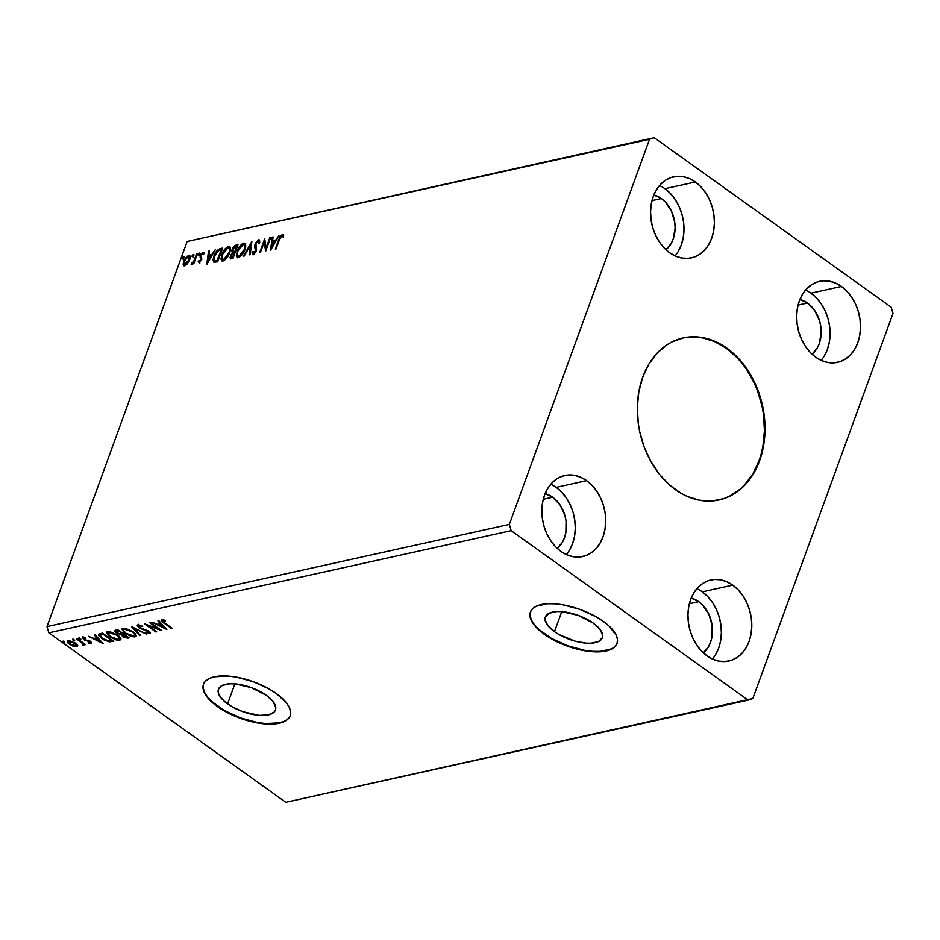 <?xml version="1.0" encoding="UTF-8"?>
<svg xmlns="http://www.w3.org/2000/svg" width="940" height="940" viewBox="0 0 940 940"><rect width="100%" height="100%" fill="white"/><g stroke="black" fill="none" stroke-linecap="round" stroke-linejoin="round"><path stroke-width="1.41" d="M723.706 498.611L729.428 496.226L739.98 489.247L744.715 484.723L752.881 473.831L759.027 460.835L761.259 453.703L762.916 446.23L764.432 430.591L763.48 414.493L762.093 406.48L757.558 390.876L754.456 383.45L746.736 369.69L742.189 363.486L737.242 357.823L726.338 348.305A82.99 62.769 77.5 0 0 682.969 337.942L689.525 337.014L702.016 337.695L714.435 341.514L726.338 348.305A82.99 62.769 77.5 0 1 764.314 433.88A82.99 62.769 77.5 0 1 718.783 500.01M675.425 489.646A82.99 62.769 -102.5 0 1 637.461 403.883A82.99 62.769 -102.5 0 1 683.274 337.883A82.99 62.769 -102.5 0 1 726.925 348.176L732.53 352.618L742.776 363.357L751.424 376.235L758.145 390.746L762.681 406.35L764.067 414.364L765.019 430.461L763.515 446.101L759.614 460.706L753.469 473.701L745.314 484.594L740.579 489.117L730.016 496.097L724.293 498.482L712.238 500.95L699.748 500.256L687.328 496.449L681.277 493.406L669.82 485.216L659.575 474.477L650.927 461.599L644.206 447.076L639.67 431.484L638.284 423.47L637.332 407.373L638.836 391.721L642.737 377.128L648.882 364.121L657.036 353.228L666.895 344.863L672.335 341.737L684.003 337.719L696.34 336.826L708.854 339.093L715.023 341.385L726.925 348.176A82.99 62.769 -102.5 0 1 764.89 433.951A82.99 62.769 -102.5 0 1 719.088 499.951A82.99 62.769 -102.5 0 1 675.425 489.646M554.471 631.657A30.338 12.772 20 0 1 545.341 617.004A30.338 12.772 20 0 1 564.2 611.893A30.338 12.772 20 0 1 593.222 623.091L599.932 629.26L602.658 635.146L602.375 637.696L598.58 641.527L591.025 643.195L586.172 643.125L575.256 641.209L559.006 634.559L554.471 631.657L547.773 625.488L545.047 619.601L545.317 617.051L549.113 613.221L556.68 611.552L561.533 611.623L578.088 615.324L593.222 623.091A30.338 12.772 20 0 1 602.352 637.755A30.338 12.772 20 0 1 583.493 642.854A30.338 12.772 20 0 1 554.471 631.657L561.756 611.635L554.471 631.657M227.586 703.895A30.338 12.772 20 0 1 218.456 689.232A30.338 12.772 20 0 1 237.315 684.12A30.338 12.772 20 0 1 266.337 695.33L273.046 701.499L275.772 707.385L275.49 709.935L274.116 712.085L268.323 714.894L259.287 715.364L242.72 711.662L232.121 706.786L223.791 700.829L218.985 694.684L218.162 691.84L218.433 689.29L222.228 685.46L229.795 683.791L234.648 683.862L251.203 687.563L266.337 695.33A30.338 12.772 20 0 1 275.467 709.982A30.338 12.772 20 0 1 256.608 715.093A30.338 12.772 20 0 1 227.586 703.895L234.871 683.874L227.586 703.895M203.569 684.038A46.107 19.411 -160 0 0 217.516 706.116L217.375 706.516A46.107 19.411 20 0 1 203.498 684.238A46.107 19.411 20 0 1 232.168 676.471A46.107 19.411 20 0 1 276.266 693.497L269.369 689.091L253.271 681.688L236.187 677.082L228.103 676.06L214.355 676.788L209.232 678.504L205.555 681.042L203.463 684.308L203.04 688.186L204.297 692.51L207.188 697.127L217.375 706.516L224.272 710.91L232.039 714.905L248.947 721.027L265.538 723.941L279.286 723.224L284.409 721.509L288.087 718.959L290.178 715.693L290.601 711.815L289.344 707.491L286.453 702.873L276.266 693.497A46.107 19.411 20 0 1 290.143 715.775A46.107 19.411 20 0 1 261.485 723.542A46.107 19.411 20 0 1 217.375 706.516L217.516 706.116A46.107 19.411 -160 0 0 261.402 723.118A46.107 19.411 -160 0 0 290.213 715.575M530.454 611.799A46.107 19.411 -160 0 0 544.401 633.877L544.26 634.277A46.107 19.411 20 0 1 530.383 611.999A46.107 19.411 20 0 1 559.053 604.232A46.107 19.411 20 0 1 603.151 621.258L596.254 616.852L580.156 609.461L563.072 604.843L554.988 603.832L547.609 603.727L536.117 606.265L532.439 608.803L530.348 612.081L529.925 615.947L531.182 620.283L534.073 624.9L538.491 629.624L551.157 638.683L558.924 642.666L575.832 648.788L592.423 651.714L606.171 650.985L611.294 649.27L614.971 646.732L617.063 643.454L617.486 639.588L616.229 635.252L608.92 625.911L603.151 621.258A46.107 19.411 20 0 1 617.028 643.536A46.107 19.411 20 0 1 588.37 651.303A46.107 19.411 20 0 1 544.26 634.277L544.401 633.877A46.107 19.411 -160 0 0 588.287 650.88A46.107 19.411 -160 0 0 617.098 643.336M691.217 598.11A29.974 22.666 -102.5 0 1 698.737 601.659L689.384 603.739L698.737 601.659L702.685 605.102L708.901 614.349L712.156 625.57L711.956 637.026L710.546 642.302L708.325 646.99L703.32 652.854A29.974 22.666 -102.5 0 0 698.737 601.659L691.217 598.11M545.141 493.629A29.974 22.666 -102.5 0 1 552.661 497.19L543.297 499.257L552.661 497.19L545.141 493.629M653.841 194.968A29.974 22.666 -102.5 0 1 661.361 198.528L651.996 200.596L661.361 198.528L665.297 201.959L671.513 211.206L674.779 222.428L675.12 228.232L673.169 239.16L670.948 243.848L665.943 249.711A29.974 22.666 -102.5 0 0 661.361 198.528L653.841 194.968M799.928 299.449A29.974 22.666 -102.5 0 1 807.448 302.997L798.084 305.065L807.448 302.997L799.928 299.449M821.137 360.361A41.489 31.384 77.5 0 0 811.02 293.174L841.441 286.453A41.489 31.384 -102.5 0 1 860.429 329.341A41.489 31.384 -102.5 0 1 837.528 362.335A41.489 31.384 -102.5 0 1 815.697 357.188L810.245 352.43L805.498 346.507L801.632 339.622L798.812 332.055L797.132 324.1L796.65 316.052L797.402 308.226L799.352 300.929L802.431 294.432L806.508 288.98L811.432 284.796L817.013 282.035L823.041 280.801L829.28 281.154L835.495 283.058L841.441 286.453L846.893 291.212L851.64 297.146L855.506 304.02L858.337 311.587L860.018 319.553L860.488 327.59L859.736 335.416L857.785 342.724L854.718 349.222L850.641 354.662L845.718 358.845L840.125 361.606L834.097 362.84L827.858 362.499L821.642 360.584L815.697 357.188A41.489 31.384 -102.5 0 1 796.709 314.301A41.489 31.384 -102.5 0 1 819.621 281.307A41.489 31.384 -102.5 0 1 841.441 286.453L811.02 293.174A41.489 31.384 77.5 0 0 805.592 290.014M675.049 255.88A41.489 31.384 77.5 0 0 664.933 188.693L695.353 181.972A41.489 31.384 -102.5 0 1 714.341 224.86A41.489 31.384 -102.5 0 1 691.441 257.865A41.489 31.384 -102.5 0 1 669.609 252.707L664.157 247.96L659.41 242.026L655.544 235.141L652.724 227.574L651.044 219.619L650.562 211.571L651.314 203.745L653.265 196.448L656.343 189.951L660.42 184.499L665.344 180.316L670.925 177.554L676.953 176.332L683.192 176.673L689.408 178.576L695.353 181.972L700.805 186.731L705.564 192.665L709.418 199.55L712.25 207.106L713.93 215.072L714.4 223.109L713.648 230.934L711.698 238.243L708.631 244.741L704.553 250.181L699.63 254.364L694.037 257.125L688.01 258.359L681.77 258.018L675.555 256.103L669.609 252.707A41.489 31.384 -102.5 0 1 650.621 209.832A41.489 31.384 -102.5 0 1 673.534 176.826A41.489 31.384 -102.5 0 1 695.353 181.972L664.933 188.693A41.489 31.384 77.5 0 0 659.504 185.533M566.338 554.541A41.489 31.384 77.5 0 0 556.233 487.355L586.654 480.634A41.489 31.384 -102.5 0 1 605.642 523.521A41.489 31.384 -102.5 0 1 582.73 556.527A41.489 31.384 -102.5 0 1 560.91 551.369L555.458 546.622L550.711 540.688L546.845 533.803L544.013 526.236L542.333 518.281L541.863 510.232L542.615 502.406L544.566 495.11L547.632 488.612L551.71 483.16L556.644 478.977L562.226 476.216L568.254 474.994L574.493 475.335L580.709 477.238L586.654 480.634L592.106 485.393L596.853 491.326L600.719 498.212L603.539 505.767L605.231 513.734L605.701 521.782L604.949 529.596L602.998 536.904L599.92 543.402L595.843 548.843L590.919 553.026L585.338 555.787L579.31 557.02L573.071 556.68L566.855 554.776L560.91 551.369A41.489 31.384 -102.5 0 1 541.922 508.493A41.489 31.384 -102.5 0 1 564.822 475.487A41.489 31.384 -102.5 0 1 586.654 480.634L556.233 487.355A41.489 31.384 77.5 0 0 550.793 484.194M712.426 659.022A41.489 31.384 77.5 0 0 702.321 591.836L732.742 585.115A41.489 31.384 -102.5 0 1 751.73 628.002A41.489 31.384 -102.5 0 1 728.817 661.008A41.489 31.384 -102.5 0 1 706.998 655.85L701.545 651.103L696.798 645.169L692.933 638.284L690.101 630.716L688.421 622.762L687.951 614.713L688.703 606.888L690.653 599.591L693.72 593.093L697.797 587.641L702.721 583.458L708.314 580.697L714.341 579.463L720.581 579.816L726.796 581.719L732.742 585.115L738.194 589.874L742.941 595.807L746.807 602.693L749.627 610.248L751.307 618.215L751.789 626.252L751.036 634.077L749.086 641.386L746.008 647.883L741.93 653.323L737.007 657.507L731.426 660.268L725.398 661.502L719.159 661.161L712.943 659.245L706.998 655.85A41.489 31.384 -102.5 0 1 688.01 612.974A41.489 31.384 -102.5 0 1 710.91 579.968A41.489 31.384 -102.5 0 1 732.742 585.115L702.321 591.836A41.489 31.384 77.5 0 0 696.881 588.675M187.166 241.463L649.528 139.285L509.351 524.403L47 626.581L187.166 241.463L47 626.581L48.821 632.832L511.172 530.654L748.158 700.147L285.795 802.314L48.821 632.832L285.795 802.314L752.834 698.538L893 313.42L891.179 307.169L654.205 137.687L187.166 241.463L654.205 137.687L649.528 139.285L509.351 524.403L511.172 530.654L748.158 700.147L752.834 698.538L893 313.42L891.179 307.169L654.205 137.687L187.166 241.463M269.851 237.644L266.126 247.878L264.704 238.784L259.699 252.543L260.486 252.367L264.222 242.109L265.644 251.227L270.649 237.468L269.851 237.644L270.438 238.055L269.851 237.644L266.126 247.878L264.704 238.784L259.699 252.543L260.486 252.367L264.222 242.109L265.644 251.227L270.649 237.468L269.851 237.644M251.885 241.615L243.437 256.127L244.306 255.939L250.604 244.952L249.312 254.834L250.181 254.634L251.756 241.639L243.437 256.127L244.306 255.939L250.604 244.952L249.312 254.834L250.181 254.634L251.885 241.615M238.008 244.682L234.8 245.669L232.744 248.148L231.722 251.215L232.439 252.731L230.018 257.736L230.617 258.805L233.003 258.441L238.008 244.682L235.952 245.14L232.098 249.582L232.439 252.731L230.406 255.88L230.371 258.7L233.003 258.441L238.008 244.682M220.289 248.595L217.363 250.275L214.661 254.341L213.028 259.804L213.838 262.213L217.669 261.825L222.674 248.066L220.289 248.595L222.439 248.736L220.289 248.595C217.351 249.711 215.225 252.226 213.897 256.174L213.838 262.213L217.669 261.825L222.674 248.066L220.289 248.595M187.471 263.729L189.821 259.099L189.621 255.657L187.06 256.221L184.546 259.464L183.147 263.929L184.134 265.891L186.825 264.481L189.539 259.992C190.597 257.125 190.256 255.621 188.517 255.457L183.723 261.273L183.194 264.68L184.733 265.856L187.471 263.729M197.435 253.647L196.648 253.824L193.663 261.391L191.255 264.316L193.523 262.389L192.994 263.87L193.781 263.693L197.435 253.647L196.648 253.824L194.04 260.674L191.067 264.14L193.523 262.389L192.994 263.87L193.781 263.693L197.435 253.647M199.209 262.659L201.806 259.299L201.348 254.987L202.664 253.471L203.487 254.258L203.945 252.413L202.734 252.367L201.172 253.964L200.103 256.996L200.866 259.91L199.797 261.367L198.975 260.603L198.199 261.567L199.209 262.659L201.677 259.687L201.219 255.269L202.782 253.436L203.487 254.258L204.274 253.224L203.146 252.226L200.408 255.504L200.866 259.91L199.609 261.438L198.975 260.603L198.199 261.567L199.209 262.659L198.199 261.567M279.415 239.77L280.942 236.598L282.047 235.975L282.893 236.868L283.68 235.729L282.305 234.565L279.979 236.704L275.291 249.088L276.078 248.912L279.415 239.77L281.8 235.975L282.893 236.868L283.68 235.729L282.305 234.565L278.663 239.806L275.291 249.088L276.078 248.912L279.415 239.77M206.964 264.187L215.284 249.699L211.747 254.54L208.856 255.175L209.397 251.004L208.539 251.192L206.835 264.222L215.284 249.699L211.747 254.54L208.856 255.175L209.397 251.004L208.539 251.192L206.964 264.187M199.597 254.059L199.198 253.118L198.164 255.081L199.421 254.47L199.351 253.06L198.281 254.352L198.516 255.351L199.597 254.059L199.351 253.06M183.606 257.595L183.042 256.761L182.172 258.606L183.429 257.995L183.359 256.596L182.29 257.889L182.525 258.888L183.606 257.595L183.359 256.596M193.523 255.41L192.947 254.576L192.089 256.42L193.334 255.809L193.276 254.399L192.195 255.692L192.442 256.702L193.276 254.399M229.713 252.778L230.5 249.288L229.842 246.797L228.35 246.492L226.34 247.584L222.263 253.354L220.982 259.146L221.617 260.65L223.626 260.791L227.985 256.35L229.713 252.778L229.701 246.68L228.35 246.492C225.33 247.984 223.144 250.686 221.758 254.599L221.746 260.756L223.144 260.944C226.152 259.416 228.338 256.691 229.713 252.778M245.046 249.394L245.834 245.904L245.175 243.413L243.672 243.108L241.662 244.2L237.585 249.97L236.316 255.762L236.951 257.266L238.713 257.49L243.319 252.966L245.046 249.394L245.023 243.284L243.672 243.108C240.663 244.6 238.466 247.302 237.091 251.215L237.08 257.36L238.478 257.548C241.486 256.021 243.672 253.307 245.046 249.394M253.882 254.752L252.084 252.402L253.236 254.293L256.244 250.675L255.797 243.871L258.089 241.216L258.876 243.155L259.769 242.309L258.3 239.888L255.139 243.695L254.634 246.351L255.433 250.91L254 252.79L253.013 251.415L252.084 252.402L252.637 254.223L254.27 253.706L256.538 249.617L255.892 243.625L258.089 241.216L258.876 243.155L259.781 241.087L258.547 239.817L259.581 240.252M270.661 250.111L278.969 235.635L275.443 240.464L272.553 241.098L273.094 236.927L272.236 237.115L270.532 250.146L278.969 235.635L275.443 240.464L272.553 241.098L273.094 236.927L272.236 237.115L270.661 250.111M77.621 645.686L76.728 646.732L77.491 645.275L75.694 643.277L68.89 640.504L67.245 641.15L67.645 642.537L72.192 645.815L75.118 646.732L77.456 646.368L77.491 645.275L75.317 642.995L68.126 640.587L67.234 641.174M77.268 638.695L76.469 638.871L82.426 643.371L82.65 645.157L83.871 645.028L83.554 643.935L85.563 644.64L77.268 638.695L76.469 638.871L81.992 642.936L82.65 645.157L83.542 645.228L83.554 643.935L85.563 644.64L77.268 638.695M91.615 642.713L91.204 643.524L90.534 641.632L84.224 639.235L84.106 637.391L83.86 638.06L85.822 638.448L85.505 637.79L82.755 637.355L83.484 639.435L83.719 638.765L83.484 639.435L85.023 640.293L89.041 640.798L89.782 641.844L89.993 641.28L90.134 642.807L88.242 642.408L88.489 643.019L91.368 643.477L91.215 642.196L84.224 639.235L83.578 638.236L85.822 638.448L85.505 637.79L82.426 637.473L83.825 639.67L89.97 641.985L90.287 642.749L88.242 642.408L88.489 643.019L91.204 643.524L90.569 641.973M100.11 633.654L98.535 634.559L98.947 635.91L104.117 639.999L109.44 641.844L113.869 641.245L102.507 633.125L98.559 634.512L101.696 638.483L109.44 641.844L113.869 641.245L102.507 633.125L100.11 633.654M122.835 635.91L121.377 633.971L122.541 636.697L122.776 636.063L122.541 636.697L127.734 638.189L128.416 637.308L127.734 638.189L129.191 637.861L117.829 629.741L114.915 630.752L116.56 633.031L121.096 634.747L124.456 637.766L129.191 637.861L117.829 629.741L114.915 630.74M131.706 626.675L139.637 635.558L140.495 635.37L134.385 628.649L146.37 634.065L131.577 626.698L139.637 635.558L140.495 635.37L134.385 628.649L146.37 634.065L131.706 626.675M149.672 622.703L158.132 628.743L144.525 623.831L155.887 631.962L156.675 631.786L148.203 625.723L161.833 630.646L150.471 622.527L149.672 622.703L158.132 628.743L144.525 623.831L155.887 631.962L156.675 631.786L148.203 625.723L161.833 630.646L149.672 622.703M161.715 619.766C160.728 620.541 161.422 621.622 163.807 623.032L164.018 622.433L163.807 623.032L172.267 628.343L162.738 621.34L163.031 620.576L165.44 620.988L164.97 620.271L161.715 619.766L161.492 621.187L171.48 628.519L172.267 628.343L164.712 622.938L162.879 620.6L165.44 620.988L164.97 620.271L161.081 620.177M166.85 629.542L158.79 620.682L157.932 620.87L160.517 623.714L157.614 624.348L152.057 622.174L166.85 629.542L158.79 620.682L157.932 620.87L160.517 623.714L157.614 624.348L152.057 622.174L166.85 629.542M150.388 632.702L149.848 633.572L149.037 631.269L139.661 627.532L139.449 625.065L139.179 625.84L142.751 626.275L137.957 625.018L137.369 626.122L139.414 628.073L148.732 631.856L148.685 632.738L145.853 631.997L145.923 632.632L150.036 633.513L150.353 632.632L149.26 631.433L139.332 627.286L139.05 625.875L142.751 626.275L139.002 624.994L137.287 625.464M132.975 631.657L125.396 628.32L121.906 629.107L124.127 632.714L131.365 636.509L134.585 636.909L136.136 636.18L135.713 634.241L133.48 632.033L123.081 628.308L121.918 629.095L125.102 633.454L135.078 636.838L136.206 636.039L132.975 631.657M117.653 635.052L110.074 631.715L106.584 632.502L109.275 636.474L116.043 639.893L119.251 640.305L120.813 639.564L120.379 637.625L118.146 635.417L107.748 631.692L106.584 632.491L109.769 636.838L119.756 640.222L120.872 639.423L117.653 635.052M103.165 643.618L95.105 634.759L94.235 634.947L96.82 637.79L93.93 638.425L88.36 636.251L103.165 643.618L95.105 634.759L94.235 634.947L96.82 637.79L93.93 638.425L88.36 636.251L103.165 643.618M80.57 638.718L78.796 638.53L80.487 639.541L80.57 638.718L78.972 638.189L79.254 639.012L80.864 639.541L80.57 638.718L80.864 639.541M74.495 640.058L72.709 639.87L74.612 640.904L74.495 640.058L72.885 639.529L74.777 640.88M64.59 642.255L62.804 642.055L64.496 643.077L64.59 642.255L62.98 641.726L63.262 642.549L64.872 643.077L64.59 642.255L64.872 643.077M47 626.581L509.351 524.403L511.172 530.654L48.821 632.832L47 626.581M715.587 654.604L718.665 648.107L720.616 640.798L721.368 632.984L720.886 624.936L719.206 616.969L716.386 609.414L712.52 602.528L707.773 596.595L702.321 591.836M556.233 487.355L561.685 492.113L566.432 498.047L570.298 504.933L573.118 512.5L574.81 520.455L575.28 528.503L574.528 536.317L572.577 543.626L569.499 550.123M557.232 548.373L562.238 542.509L564.458 537.821L565.868 532.545L566.068 521.089L564.858 515.343L560.029 504.909L552.661 497.19A29.974 22.666 -102.5 0 1 557.232 548.373M678.21 251.462L681.277 244.964L683.227 237.655L683.979 229.842L683.509 221.793L681.829 213.838L678.997 206.271L675.143 199.386L670.385 193.452L664.933 188.693M811.02 293.174L816.472 297.933L821.219 303.867L825.085 310.752L827.917 318.308L829.597 326.274L830.067 334.311L829.315 342.137L827.365 349.445L824.298 355.943M812.019 354.192L817.036 348.329L819.257 343.64L821.207 332.713L820.855 326.897L819.645 321.151L814.816 310.717L807.448 302.997A29.974 22.666 -102.5 0 1 812.019 354.192M530.066 615.559L531.323 619.883L534.214 624.501L538.632 629.224L551.298 638.284L567.396 645.686L584.48 650.292L592.576 651.314L599.943 651.42L611.435 648.882M203.181 687.798L204.438 692.122L207.329 696.74L211.747 701.463L224.413 710.523L240.511 717.925L257.595 722.531L265.691 723.553L279.427 722.825L284.55 721.109M162.62 621.152L161.41 619.86M163.807 619.942L163.572 620.6L163.807 619.942M163.854 619.812L162.949 620.423M161.375 619.742L163.031 621.457M165.452 628.002L164.147 627.332L165.452 628.002M159.213 624.853L158.037 624.254L159.213 624.853M160.799 622.926L160.517 623.714L160.799 622.926L158.766 620.694L160.799 622.926M164.336 626.804L161.633 623.831L159.412 624.325L159.118 625.112L161.633 623.831L161.339 624.618L161.633 623.831L164.336 626.804L164.054 627.591L159.118 625.112L161.339 624.618L164.054 627.591L164.336 626.804M159.542 629.013L158.214 628.519L159.542 629.013M156.099 631.375L155.887 631.962L156.099 631.375M148.273 625.535L147.075 624.665L148.273 625.535M158.343 628.155L158.132 628.743L158.343 628.155M139.414 625.065L139.179 625.84M137.957 625.018L138.85 627.697L139.085 627.05L138.85 627.697L144.231 629.941L144.443 629.354L144.231 629.941L146.534 629.988L148.285 631.48L148.496 630.916L148.685 632.738L145.853 631.997L145.923 632.632L150.412 633.161M149.848 633.572L150.13 632.784L148.743 632.714M149.084 631.915L148.685 632.738M148.978 631.95L148.579 630.693M139.132 626.909L138.239 624.231M137.546 624.971L138.873 626.721M148.262 632.596L150.482 632.644M139.942 634.759L139.637 635.558L139.919 634.77L133.257 627.45L139.942 634.759M136.265 635.605L135.078 636.838L135.372 636.051L133.292 636.075M125.326 632.843L125.102 633.454L125.326 632.843M134.502 632.89L135.054 634.594L133.48 636.063L129.791 635.358L125.901 633.278C123.222 631.41 122.682 630.035 124.268 629.13L132.188 631.845C134.843 633.689 135.407 635.076 133.88 636.004L125.901 633.278L122.141 628.743M133.034 636.039L136.323 635.546M122.2 628.32L124.421 631.927M123.88 631.457L123.281 629.988L124.55 628.343L123.669 628.884L125.408 628.273M125.067 628.273L123.328 629.788L123.669 628.884M134.49 632.867L134.949 634.77M124.268 629.13L128.322 629.777L132.188 631.845L132.399 631.257L134.784 634.712L133.88 636.004M115.773 630.188C114.433 630.74 114.692 631.692 116.56 633.031L116.795 632.397L116.56 633.031L121.096 634.747L121.377 633.983L122.506 635.663M116.431 631.939L115.197 630.411M115.162 630.141L116.56 632.033M116.595 630.822L117.206 630.258M117.582 630.164L116.337 631.422L118.416 630.152L122.423 633.76L120.626 634.042L117.359 632.855L117.3 630.94L118.205 630.74L122.423 633.76L122.647 633.172L121.201 634.007L118.487 633.513L116.313 631.61L117.3 630.94M123.469 633.901L122.294 635.135L123.81 634.007L127.229 637.202L123.316 636.509L123.598 634.594L127.229 637.202L127.452 636.615L126.101 637.438L124.045 636.956L122.376 635.569L123.187 634.688M120.931 639L119.756 640.222L120.038 639.435L117.97 639.459M109.992 636.227L109.769 636.838L109.992 636.227M119.157 636.263L119.733 637.943L118.146 639.459L114.457 638.742L110.567 636.662C107.9 634.806 107.348 633.419 108.946 632.514L116.854 635.229C119.509 637.085 120.073 638.471 118.558 639.4L110.567 636.662L106.819 632.127M117.7 639.423L120.99 638.93M106.866 631.715L109.087 635.311M108.558 634.841L107.959 633.372L109.228 631.727L108.335 632.268L110.074 631.657M109.745 631.657L108.006 633.172L108.335 632.268M119.18 636.274L119.627 638.154M108.946 632.514L112.988 633.172L116.854 635.229L117.065 634.653L119.451 638.107L118.558 639.4M109.228 640.986L113.094 640.692L112.306 641.597L112.588 640.81L109.721 641.057L109.44 641.844L109.24 640.998M101.919 637.884L101.696 638.483L101.919 637.884M100.486 636.509L98.806 634.183M98.794 634.077L100.592 636.603M100.322 634.477L101.779 633.654M102.307 633.536L102.025 634.324L103.083 633.548L102.871 634.136L111.907 640.587L108.782 640.986L102.495 638.307L100.192 634.993L102.895 633.407L100.298 634.688M111.907 640.587L108.382 640.939L104.61 639.623L100.333 636.298L100.474 634.206L100.192 634.993L102.871 634.136L111.907 640.587M101.755 642.067L100.451 641.409L101.755 642.067M95.528 638.93L94.341 638.331L95.528 638.93M97.102 637.003L96.82 637.79L97.102 637.003L95.069 634.77L97.102 637.003M100.639 640.88L97.936 637.908L95.715 638.401L95.434 639.188L97.936 637.908L97.642 638.695L97.936 637.908L100.639 640.88L100.357 641.668L95.434 639.188L97.642 638.695L100.357 641.668L100.639 640.88M89.782 641.844L90.134 642.807M90.428 642.02L90.076 641.057L90.498 641.996M82.755 637.355L82.227 637.708L82.52 636.92M82.497 637.179L83.766 638.648L83.037 636.568M84.224 639.235L83.86 638.06M83.942 637.355L83.566 638.26M84.154 637.273L84.518 638.448M90.217 642.655L91.65 642.702M78.972 638.189L79.254 639.012M84.988 644.229L84.776 644.817L84.988 644.229M83.766 643.348L83.554 643.935L83.766 643.348M83.542 645.228L83.554 643.935M83.049 643.641L83.825 644.441L82.65 645.157L82.65 644.464M82.931 643.677L82.273 642.149M82.238 642.255L81.992 642.936L82.238 642.255M79.477 640.281L79.265 640.868L79.477 640.281M82.708 642.584L83.131 643.571M72.885 639.529L73.179 640.352M68.126 640.587C66.669 641.374 67.128 642.596 69.501 644.276L69.725 643.665L69.501 644.276L73.226 646.227L76.728 646.732L77.491 645.275M76.728 646.732L77.01 645.945L70.288 644.1C68.491 642.854 68.115 641.926 69.149 641.315L69.207 640.598M68.82 642.737L67.504 640.833M75.412 645.945L77.738 645.58M67.539 640.363L69.09 642.96M68.82 640.962L68.526 641.738L74.519 643.172L74.718 642.596L74.519 643.172C76.316 644.417 76.704 645.369 75.705 646.003L70.864 644.499L68.526 641.75L70.418 641.327L73.297 642.408L75.999 644.558L75.705 646.003L76.587 644.805M69.431 640.528L69.149 641.315M62.98 641.726L63.262 642.549M159.118 625.112L161.339 624.618L164.054 627.591L159.118 625.112M95.434 639.188L97.642 638.695L100.357 641.668L95.434 639.188M279.25 240.217L278.663 239.806L279.25 240.217M281.189 236.339L282.952 235.035L282.305 234.565L283.375 235.012M283.081 234.695L282.305 234.565M283.539 237.338L282.447 236.445M283.481 235.035L280.919 236.716M207.728 262.871L209.185 251.662L208.539 251.192L209.326 251.626L207.728 262.871M209.503 255.645L208.856 255.175L212.217 255.046L209.503 255.645M208.116 260.885L208.68 256.514L210.901 256.021L211.43 256.409L210.901 256.021L208.116 260.885L208.645 261.261L208.68 256.514L210.901 256.021L208.116 260.885M199.856 263.13L198.845 262.037L199.351 261.414L199.151 262.836M199.633 261.062L198.975 260.603M199.609 261.438L200.42 261.849M201.524 260.38L200.103 256.996L200.761 257.454L200.408 255.504L201.642 259.922M202.5 253.553L203.792 252.684L203.146 252.226L204.133 252.66M204.274 253.224L203.146 252.226M202.782 253.436L203.487 254.258M204.25 252.684L202.171 253.941M199.174 255.821L198.281 254.352L198.516 255.351M198.281 254.352L198.928 254.822L200.008 253.53M199.844 253.589L198.822 255.21M194.11 262.812L193.523 262.389L194.11 262.812M192.054 264.105L192.77 263.553L192.054 264.105M191.936 263.059L192.688 263.564M193.828 262.613L194.686 261.144L194.04 260.674L194.792 260.909L193.581 262.918M183.183 259.346L182.29 257.889L182.525 258.888M182.29 257.889L182.936 258.347L184.017 257.055M183.852 257.113L182.83 258.735M184.099 265.879L183.194 264.68L184.733 265.856M183.194 264.68L183.841 265.139L184.381 261.731M184.322 261.696L183.723 261.273L184.322 261.696M190.091 255.997L187.319 257.031L189.163 255.915L188.517 255.457L189.821 255.892M189.539 255.586L188.517 255.457M184.216 262.201L184.146 265.95M189.175 257.149L189.61 259.957M186.602 264.716L185.039 264.88M188.071 256.691L189.093 257.231L189.316 260.556L188.752 260.157L185.956 264.257L184.381 264.422L184.522 261.085L186.978 257.29L188.071 256.691L188.752 260.157L184.51 264.528L185.157 264.986L185.826 265.092L184.522 261.085L188.071 256.691L189.046 257.125M189.763 259.322L189.434 257.255M185.18 264.622L186.543 264.763M193.088 257.161L192.195 255.692L192.442 256.702M192.195 255.692L192.841 256.162L193.922 254.869M193.769 254.928L192.735 256.55M214.226 257.584L214.062 262.307L214.144 257.865M214.484 256.596L213.897 256.174L214.484 256.596M217.54 251.25L220.935 249.065L217.105 251.803M214.767 260.591L217.528 261.167L214.731 260.827L214.684 255.997L218.268 250.663L221.946 250.064L221.37 249.652L216.87 260.697L217.951 261.073L215.178 261.179M217.399 260.591L214.367 260.556L214.684 255.997L217.669 251.133L221.37 249.652L217.399 260.591M222.11 260.932L222.052 256.162M222.345 255.022L221.758 254.599L222.345 255.022M226.105 248.9L228.996 246.962L228.35 246.492L229.995 246.962M230.488 247.267L228.514 247.103L225.988 249.018M222.192 255.692L221.593 258.606L222.263 261.108M229.466 248.442L229.889 252.449M226.246 258.759L224.272 260.004L223.086 259.722M227.856 247.901L229.372 248.677L229.489 253.377L228.913 252.966L225.588 258.3L222.945 259.546L221.899 257.255L222.956 253.424L225.048 249.981L227.856 247.901C229.736 248.137 230.089 249.829 228.913 252.966L223.626 259.534L222.58 259.37L223.626 259.534C221.722 259.287 221.37 257.584 222.557 254.435L227.856 247.901L229.196 248.348M230.065 251.697L229.56 248.501M223.626 259.534L224.272 260.004L226.105 258.899M230.77 258.829L230.982 256.561M231.017 256.315L230.406 255.88L231.017 256.315M233.061 253.177L232.439 252.731L233.061 253.177M233.085 253.201L232.744 250.04L232.814 253.036M232.709 250.017L232.098 249.582L232.709 250.017M234.495 247.032L236.598 245.599L235.952 245.14L237.761 245.34L234.319 247.232M231.064 256.338L230.817 258.911M233.437 251.72L235.094 251.932L233.238 251.591L232.885 249.405L236.704 246.268L234.836 251.38L235.423 251.791L234.436 251.474L235.388 251.861L233.484 251.803M231.628 257.419L232.544 257.842L231.216 255.68L234.33 252.79L232.721 257.196L233.296 257.619L231.898 257.384L233.273 257.689L231.875 257.818M231.898 257.384L231.017 257.09L231.757 254.54L233.155 253.13L234.906 253.201L234.33 252.79L232.721 257.196L231.181 257.337L231.839 257.795M233.238 251.591L232.674 250.181L234.119 247.373L237.28 246.68L236.704 246.268L234.836 251.38L232.967 251.474L233.625 251.932M237.432 257.548L237.374 252.778M237.679 251.638L237.091 251.215L237.679 251.638M241.427 245.516L244.318 243.566L243.672 243.108L245.317 243.578M245.822 243.871L243.848 243.719L241.322 245.634M237.526 252.296L236.927 255.222L237.597 257.725M244.8 245.058L245.211 249.065M241.568 255.375L239.794 256.561L238.419 256.326M243.19 244.506L244.694 245.293L244.811 249.981L244.247 249.582L240.922 254.916L238.278 256.162L237.221 254.223L238.079 250.534L240.382 246.597L243.19 244.506C245.07 244.753 245.422 246.433 244.247 249.582L238.948 256.15L237.914 255.986L238.948 256.15C237.056 255.903 236.692 254.2 237.879 251.039L243.19 244.506L244.529 244.952M245.399 248.313L244.893 245.117M238.948 256.15L239.606 256.608L241.427 255.504M250.052 254.67L251.262 245.411L250.604 244.952L251.262 245.411L250.052 254.67M250.721 245.035L251.65 243.425L250.721 245.035M259.311 239.935L258.547 239.817L255.022 244.024L255.433 250.91L253.354 252.813L254.399 253.342L253.013 251.415L252.084 252.402L253.13 252.449L253.283 254.693M258.089 241.216L258.77 241.674M259.522 243.613L258.747 241.686M252.578 254.188L253.236 254.293M253.753 252.872L254.399 253.342L253.671 251.885L254.811 253.154M256.079 251.368L256.244 249.699L255.116 248.078L255.762 248.548L255.562 244.8L256.221 250.898M255.633 244.459L255.022 244.024L255.633 244.459M257.372 241.592L259.193 240.288L258.547 239.817M259.605 240.252L257.113 241.897M254.905 253.095L254.176 253.354M259.029 241.674L259.534 242.92M265.938 250.393L264.222 242.109L265.938 250.393M264.293 242.156L265.057 240.053L264.293 242.156M266.713 248.289L266.126 247.878L266.713 248.289M271.413 248.795L272.882 237.585L272.236 237.115L273.011 237.55L271.413 248.795M273.199 241.568L272.553 241.098L275.913 240.969L273.199 241.568M271.801 246.809L272.377 242.438L274.598 241.944L275.126 242.332L274.598 241.944L271.801 246.809L272.341 247.197L272.377 242.438L274.598 241.944L271.801 246.809M682.675 338.012L683.274 337.883M78.772 638.319L79.054 637.543M83.919 644.946L84.201 644.159M72.686 639.67L72.979 638.883M62.78 641.856L63.062 641.068M199.304 261.379L199.95 261.849M203.158 253.495L203.804 253.964M199.586 253.095L200.232 253.553M191.889 263.036L192.536 263.494M183.594 256.632L184.24 257.09M193.499 254.435L194.145 254.905M221.746 260.756L222.392 261.214M237.08 257.36L237.726 257.83M718.489 500.08L719.088 499.951"/></g></svg>
